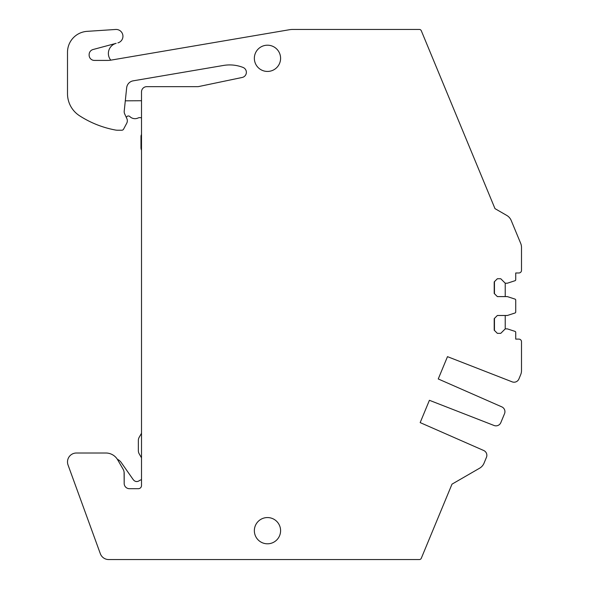 <?xml version="1.0" encoding="UTF-8"?>
<svg xmlns="http://www.w3.org/2000/svg" width="589" height="589" viewBox="0 0 589 589"><rect width="100%" height="100%" fill="white"/><g stroke="black" fill="none" stroke-linecap="round" stroke-linejoin="round"><path stroke-width="0.88" d="M483.716 450.504L420.171 422.6L429.41 400.292L458.728 411.718L429.41 400.292L420.171 422.6L483.716 450.504A5.249 5.249 0 0 1 486.455 457.322L484.048 463.138A10.499 10.499 0 0 1 479.601 468.211L451.999 484.151L421.297 558.254A2.098 2.098 0 0 1 419.361 559.55L108.707 559.55A8.923 8.923 0 0 1 100.321 553.682L68.037 464.979A8.923 8.923 0 0 1 76.423 453.007L105.858 453.007A13.643 13.643 0 0 1 117.675 459.825L123.064 469.153A8.401 8.401 0 0 1 124.183 473.357L124.183 483.444L124.088 472.084M129.433 488.693A5.249 5.249 0 0 1 124.183 483.444A5.249 5.249 0 0 0 129.433 488.693L138.356 488.693A3.151 3.151 0 0 0 141.507 485.55L141.507 91.906A5.249 5.249 0 0 1 146.757 86.657L197.661 86.657A5.249 5.249 0 0 0 198.729 86.546A5.249 5.249 0 0 1 197.661 86.657M458.728 411.718L494.083 425.494A5.249 5.249 0 0 0 500.834 422.607L504.294 414.266M505.229 315.49L505.229 328.876L507.328 328.876L515 331.371A1.053 1.053 0 0 1 515.728 332.365L515.728 339.109L518.872 339.109A2.621 2.621 0 0 1 521.501 341.738L521.501 370.636A10.499 10.499 0 0 1 520.698 374.656L518.909 378.97A5.249 5.249 0 0 1 512.158 381.849L447.485 356.654L438.245 378.955L501.799 406.866A5.249 5.249 0 0 1 504.537 413.677M505.229 328.876L500.768 333.337L497.352 333.337L500.768 333.337M494.458 281.652L494.458 293.697L494.458 281.652L497.352 278.752L500.768 278.752L497.352 278.752L494.208 281.903L494.208 293.447L497.352 296.598L507.328 296.598L515 299.094A1.053 1.053 0 0 1 515.728 300.088L515.728 312.001A1.053 1.053 0 0 1 515 313.002L507.328 315.49L497.352 315.49L494.208 318.642L494.208 330.193L497.352 333.337L494.458 330.436L494.458 318.391L494.458 330.436M500.768 278.752L505.229 283.213L507.328 283.213L515 280.725A1.053 1.053 0 0 0 515.728 279.723L515.728 272.979L518.872 272.979A2.621 2.621 0 0 0 521.501 270.358L521.501 247.409L521.501 270.358M289.28 29.752L110.784 60.159L289.28 29.752A20.99 20.99 0 0 1 292.807 29.45L419.361 29.45A2.098 2.098 0 0 1 421.297 30.746L494.981 208.624L506.768 215.427A10.499 10.499 0 0 1 511.215 220.5L520.698 243.39A10.499 10.499 0 0 1 521.501 247.409M110.784 60.159A20.99 20.99 0 0 1 107.492 60.417L94.387 60.417A5.249 5.249 0 0 1 89.138 55.167L89.138 54.6A5.249 5.249 0 0 1 93.025 49.528L116.158 43.328A10.499 10.499 0 0 0 110.784 60.159A10.499 10.499 0 0 1 116.158 43.328M223.511 65.445A36.739 36.739 0 0 1 243.043 67.44A36.739 36.739 0 0 0 223.511 65.445L133.173 80.833A7.871 7.871 0 0 0 126.664 87.776L124.213 111.144A5.249 5.249 0 0 0 124.677 113.913L126.841 118.558A5.249 5.249 0 0 1 126.723 123.241L123.447 129.396A2.098 2.098 0 0 1 121.776 130.221L117.469 130.221A10.499 10.499 0 0 1 115.569 130.051A99.725 99.725 0 0 1 79.5 115.731A26.24 26.24 0 0 1 67.499 93.695L67.499 52.296A20.99 20.99 0 0 1 87.113 31.35L115.68 29.465A6.825 6.825 0 0 1 117.896 42.864M243.043 67.44A5.249 5.249 0 0 1 242.204 77.461L198.729 86.546M280.592 58.318A13.12 13.12 0 0 1 267.472 71.438A13.12 13.12 0 0 1 254.352 58.318A13.12 13.12 0 0 1 267.472 45.198A13.12 13.12 0 0 1 280.592 58.318M280.592 530.682A13.12 13.12 0 0 1 267.472 543.802A13.12 13.12 0 0 1 254.352 530.682A13.12 13.12 0 0 1 267.472 517.562A13.12 13.12 0 0 1 280.592 530.682M511.215 220.5L520.698 243.39M494.981 208.624L506.768 215.427L494.981 208.624L493.368 204.744M467.062 391.611L501.799 406.866L467.062 391.611M512.158 381.849L447.485 356.654L438.245 378.955M451.999 484.151L479.601 468.211L451.999 484.151L449.989 488.995M486.065 458.264L486.455 457.322M126.664 87.776A7.871 7.871 0 0 1 133.173 80.833M141.507 117.984A4.197 4.197 0 0 0 138.054 118.006A7.348 7.348 0 0 1 129.852 116.578A2.098 2.098 0 0 0 126.363 117.52L126.841 118.558M117.469 130.221L121.776 130.221M67.499 52.296L67.499 93.695M115.68 29.465L87.113 31.35M292.807 29.45L419.361 29.45M421.297 30.746L421.702 31.718M515.728 279.723L515.728 272.979L518.872 272.979M505.229 283.213L505.229 296.598M507.328 296.598L515 299.094M515.728 300.088L515.728 312.001M507.328 328.876L515 331.371M515.728 332.365L515.728 339.109L518.872 339.109M521.501 341.738L521.501 370.636M520.698 374.656L518.909 378.97M421.702 557.282L421.297 558.254M108.707 559.55L419.361 559.55M68.037 464.979L100.321 553.682M76.423 453.007L105.858 453.007M494.458 293.697L497.352 296.598M497.352 315.49L494.458 318.391M141.507 150.188A6.295 6.295 0 0 1 140.985 147.67L140.985 136.523A4.197 4.197 0 0 1 141.507 134.483M141.507 457.83L139.203 453.839A6.295 6.295 0 0 1 138.356 450.688L138.356 440.417A6.295 6.295 0 0 1 139.203 437.266L141.507 433.276M117.321 459.251A9.969 9.969 0 0 1 121.268 462.564L133.32 479.77C135.072 481.787 137.082 482.089 139.35 480.668L138.871 480.992M135.934 481.485L137.127 481.544M123.064 469.153L117.675 459.825M141.507 485.55A3.151 3.151 0 0 1 138.356 488.693M139.35 480.668A4.197 4.197 0 0 1 141.507 479.792M124.677 113.913A5.249 5.249 0 0 1 124.213 111.144M125.295 100.829L141.507 100.726"/></g></svg>
